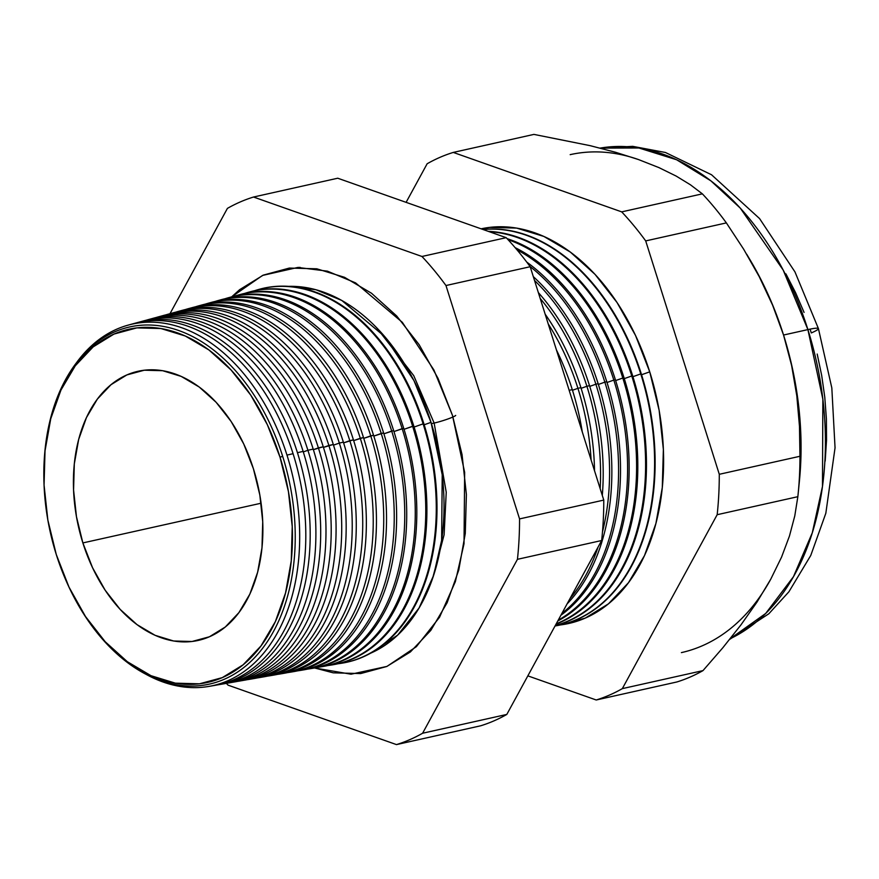 <?xml version="1.0" encoding="UTF-8"?>
<svg xmlns="http://www.w3.org/2000/svg" width="879" height="879" viewBox="0 0 879 879"><rect width="100%" height="100%" fill="white"/><g stroke="black" fill="none" stroke-linecap="round" stroke-linejoin="round"><path stroke-width="1.32" d="M431.018 422.359L413.921 380.541L384.848 336.723L341.821 300.475L315.935 289.729L288.697 286.367A189.49 126.499 -102.6 0 1 431.018 422.359L424.183 424.777L431.018 422.359L442.214 474.759L441.621 540.453L433.644 575.305L419.063 608.026L397.704 635.088L370.619 653.185A189.49 126.499 -102.6 0 0 431.018 422.359M431.402 423.579A13.734 1.308 162.5 0 0 434.149 423.063L413.723 375.63L376.542 327.603L413.723 375.63L434.149 423.063L446.235 492.229L444.104 534.828L432.578 578.481L444.104 534.828L446.235 492.229L434.149 423.063A13.734 1.308 162.5 0 0 452.971 416.987M452.476 415.393L464.65 472.342L464.024 543.76L455.366 581.645L439.544 617.234L416.36 646.691L386.947 666.414L351.04 674.204L314.572 667.963L333.24 672.831L360.654 673.567L386.716 666.513L410.394 651.943L430.798 630.408L447.125 602.741L458.772 570.01L465.277 533.454L466.386 494.503L462.057 454.641L452.476 415.393L437.984 378.278L419.162 344.722L396.715 316L371.509 293.245L344.513 277.303L316.781 268.798L289.356 268.062L263.304 275.116L239.615 289.685L231.671 296.849L262.59 275.424L297.827 267.447L327.438 271.161L355.566 282.873L402.307 322.307L433.885 369.938L452.476 415.393M43.961 482.307A182.975 122.148 77.4 0 1 138.629 325.483A182.975 122.148 77.4 0 1 282.675 456.344A182.975 122.148 -102.6 0 0 138.717 325.472A182.975 122.148 -102.6 0 0 43.95 482.077L43.972 482.648A180.931 120.786 77.4 0 1 137.673 327.79A180.931 120.786 77.4 0 1 280.027 457.201L282.675 456.344L280.027 457.201L267.315 424.623L250.79 395.176L231.078 369.971L208.96 349.985L185.271 335.998L160.923 328.537L136.849 327.889L113.984 334.075L93.196 346.864L75.297 365.774L60.959 390.056L50.74 418.789L45.027 450.872L44.06 485.054L47.851 520.049L56.267 554.495A180.931 120.786 77.4 0 1 43.972 482.648M131.257 324.329A185.491 123.829 77.4 0 1 293.07 453.696L286.972 455.091A185.205 123.642 -102.6 0 0 76.319 362.961A185.205 123.642 77.4 0 1 128.312 325.076A185.205 123.642 77.4 0 1 286.972 455.091L293.07 453.696A185.491 123.829 -102.6 0 0 134.168 323.472L128.312 325.076M141.112 321.626A185.963 124.137 77.4 0 1 303.134 451.388L297.443 452.696A185.689 123.961 -102.6 0 0 136.278 322.923A185.689 123.961 77.4 0 1 138.366 322.329A185.689 123.961 77.4 0 1 297.443 452.696L303.134 451.388A185.963 124.137 -102.6 0 0 143.826 320.835L138.366 322.329M307.914 450.29A186.183 124.291 -102.6 0 0 146.134 320.242A186.183 124.291 77.4 0 1 148.419 319.582A186.183 124.291 77.4 0 1 307.914 450.29L313.188 449.081A186.425 124.455 -102.6 0 0 153.484 318.198A186.425 124.455 77.4 0 1 313.188 449.081L307.914 450.29A186.183 124.291 77.4 0 1 229.551 682.807A186.183 124.291 77.4 0 1 227.2 683.192A186.183 124.291 -102.6 0 0 307.914 450.29L303.299 451.916L307.914 450.29M160.813 316.231A186.897 124.763 77.4 0 1 323.252 446.774L313.374 449.663L318.385 447.883A186.667 124.62 -102.6 0 0 155.99 317.55A186.667 124.62 77.4 0 1 158.473 316.836A186.667 124.62 77.4 0 1 318.385 447.883L323.252 446.774A186.897 124.763 -102.6 0 0 163.142 315.561L158.473 316.836M170.669 313.528A187.37 125.082 77.4 0 1 333.306 444.466L323.45 447.4L328.867 445.477A187.161 124.939 -102.6 0 0 165.845 314.869A187.161 124.939 77.4 0 1 168.526 314.089A187.161 124.939 77.4 0 1 328.867 445.477L333.306 444.466A187.37 125.082 -102.6 0 0 172.8 312.924L168.526 314.089M339.338 443.082A187.645 125.268 -102.6 0 0 175.701 312.188A187.645 125.268 77.4 0 1 178.58 311.342A187.645 125.268 77.4 0 1 339.338 443.082L343.37 442.148A187.831 125.389 -102.6 0 0 182.458 310.287A187.831 125.389 77.4 0 1 343.37 442.148L339.338 443.082A187.645 125.268 77.4 0 1 260.36 677.434A187.645 125.268 77.4 0 1 257.393 677.896A187.645 125.268 -102.6 0 0 339.338 443.082L333.515 445.137L339.338 443.082M190.38 308.144A188.304 125.708 77.4 0 1 353.424 439.841L343.59 442.873L349.809 440.676A188.139 125.598 -102.6 0 0 185.557 309.496A188.139 125.598 77.4 0 1 188.644 308.595A188.139 125.598 77.4 0 1 349.809 440.676L353.424 439.841A188.304 125.708 -102.6 0 0 192.116 307.65L188.644 308.595M200.236 305.442A188.776 126.027 77.4 0 1 363.488 437.533L353.666 440.61L360.28 438.269A188.622 125.917 -102.6 0 0 195.413 306.815A188.622 125.917 77.4 0 1 198.698 305.848A188.622 125.917 77.4 0 1 360.28 438.269L363.488 437.533A188.776 126.027 -102.6 0 0 201.774 305.013L198.698 305.848M210.092 302.75A189.249 126.334 77.4 0 1 373.542 435.226L363.741 438.346L370.751 435.874A189.117 126.246 -102.6 0 0 205.279 304.134A189.117 126.246 77.4 0 1 208.752 303.101A189.117 126.246 77.4 0 1 370.751 435.874L373.542 435.226A189.249 126.334 -102.6 0 0 211.421 302.376L208.752 303.101M219.948 300.058A189.71 126.653 77.4 0 1 383.607 432.918L373.817 436.083L381.222 433.468A189.6 126.576 -102.6 0 0 215.135 301.453A189.6 126.576 77.4 0 1 218.805 300.354A189.6 126.576 77.4 0 1 381.222 433.468L383.607 432.918A189.71 126.653 -102.6 0 0 221.079 299.728L218.805 300.354M229.804 297.355A190.183 126.961 77.4 0 1 393.66 430.611L383.881 433.819L391.704 431.062A190.095 126.906 -102.6 0 0 224.991 298.761A190.095 126.906 77.4 0 1 228.859 297.607A190.095 126.906 77.4 0 1 391.704 431.062L393.66 430.611A190.183 126.961 -102.6 0 0 230.737 297.091L228.859 297.607M239.659 294.663A190.655 127.279 77.4 0 1 403.725 428.304L393.957 431.567L402.175 428.655A190.578 127.224 -102.6 0 0 234.847 296.08A190.578 127.224 77.4 0 1 238.912 294.861A190.578 127.224 77.4 0 1 402.175 428.655L403.725 428.304A190.655 127.279 -102.6 0 0 240.396 294.454L238.912 294.861M249.515 291.971A191.128 127.587 77.4 0 1 413.778 425.996L404.032 429.304L412.647 426.26A191.073 127.554 -102.6 0 0 244.703 293.399A191.073 127.554 77.4 0 1 248.966 292.114A191.073 127.554 77.4 0 1 412.647 426.26L413.778 425.996A191.128 127.587 -102.6 0 0 250.054 291.817L248.966 292.114M423.118 423.854A191.556 127.884 -102.6 0 0 254.569 290.718A191.556 127.884 77.4 0 1 259.019 289.367A191.556 127.884 77.4 0 1 423.118 423.854L423.843 423.689A191.589 127.905 -102.6 0 0 259.712 289.18A191.589 127.905 -102.6 0 0 259.371 289.279A191.589 127.905 77.4 0 1 423.843 423.689L423.118 423.854A191.556 127.884 77.4 0 1 342.491 663.096A191.556 127.884 77.4 0 1 337.888 663.766A191.556 127.884 -102.6 0 0 423.118 423.854L414.108 427.04L423.118 423.854M556.418 349.908A198.522 132.531 77.4 0 1 572.284 389.628A198.522 132.531 -102.6 0 0 556.418 349.908M577.921 388.331A198.786 132.707 -102.6 0 0 548.232 323.933A198.786 132.707 77.4 0 1 577.921 388.331L580.909 387.65A198.918 132.795 -102.6 0 0 545.145 314.166A198.918 132.795 77.4 0 1 580.909 387.65L577.921 388.331A198.786 132.707 77.4 0 1 591.095 459.904A198.786 132.707 -102.6 0 0 577.921 388.331L572.482 390.254L577.921 388.331M586.897 386.277A199.203 132.982 -102.6 0 0 540.178 298.41A199.203 132.982 77.4 0 1 586.897 386.277L589.523 385.672A199.324 133.07 -102.6 0 0 538.344 292.586A199.324 133.07 77.4 0 1 589.523 385.672L586.897 386.277A199.203 132.982 77.4 0 1 600.17 488.669A199.203 132.982 -102.6 0 0 586.897 386.277L581.118 388.32L586.897 386.277M595.874 384.211A199.621 133.256 -102.6 0 0 534.52 280.445A199.621 133.256 77.4 0 1 595.874 384.211L598.149 383.694A199.731 133.333 -102.6 0 0 533.3 276.61A199.731 133.333 77.4 0 1 598.149 383.694L595.874 384.211A199.621 133.256 77.4 0 1 602.478 531.949A199.621 133.256 -102.6 0 0 595.874 384.211L589.754 386.375L595.874 384.211M604.851 382.156A200.038 133.542 -102.6 0 0 530.004 266.469A200.038 133.542 77.4 0 1 604.851 382.156L606.774 381.717A200.126 133.597 -102.6 0 0 526.741 262.085A200.126 133.597 77.4 0 1 606.774 381.717L604.851 382.156A200.038 133.542 77.4 0 1 561.923 613.388A200.038 133.542 -102.6 0 0 604.851 382.156L598.379 384.442L604.851 382.156M613.828 380.091A200.456 133.817 -102.6 0 0 516.929 249.768A200.456 133.817 77.4 0 1 613.828 380.091L615.388 379.739A200.533 133.872 -102.6 0 0 515.127 247.636A200.533 133.872 77.4 0 1 615.388 379.739L613.828 380.091A200.456 133.817 77.4 0 1 558.22 620.167A200.456 133.817 -102.6 0 0 613.828 380.091L607.015 382.497L613.828 380.091M622.804 378.036A200.873 134.102 -102.6 0 0 508.051 239.681A200.873 134.102 77.4 0 1 622.804 378.036L624.013 377.75A200.939 134.135 -102.6 0 0 507.084 238.638A200.939 134.135 77.4 0 1 624.013 377.75L622.804 378.036A200.873 134.102 77.4 0 1 556.242 623.793A200.873 134.102 -102.6 0 0 622.804 378.036L615.652 380.563L622.804 378.036M631.781 375.97A201.302 134.377 -102.6 0 0 489.131 231.649A201.302 134.377 77.4 0 1 631.781 375.97L632.638 375.772A201.335 134.41 -102.6 0 0 488.23 231.331A201.335 134.41 77.4 0 1 632.638 375.772L631.781 375.97A201.302 134.377 77.4 0 1 555.297 625.529A201.302 134.377 -102.6 0 0 631.781 375.97L624.288 378.618L631.781 375.97M640.758 373.916A201.72 134.663 -102.6 0 0 483.109 229.529A201.72 134.663 77.4 0 1 640.758 373.916L641.263 373.795A201.741 134.674 -102.6 0 0 482.923 229.463A201.741 134.674 77.4 0 1 641.263 373.795L640.758 373.916A201.72 134.663 77.4 0 1 555.858 625.837A201.72 134.663 77.4 0 1 555.056 625.969A201.72 134.663 -102.6 0 0 640.758 373.916L632.924 376.684L640.758 373.916M560.483 624.925A202.137 134.937 -102.6 0 0 649.735 371.85L641.56 374.74L649.735 371.85A202.137 134.937 -102.6 0 0 481.132 228.826L489.779 227.375L516.665 228.1L543.87 236.44L570.339 252.075L595.05 274.391L617.058 302.552L635.528 335.459L649.735 371.85L659.14 410.339L663.37 449.433L662.283 487.636L655.91 523.466L644.494 555.572L628.474 582.7L608.466 603.818L585.249 618.113L560.231 624.958M750.194 260.085A255.119 170.317 77.4 0 1 783.552 335.031L807.9 329.603A255.119 170.317 -102.6 0 0 600.115 148.101L638.901 147.991L676.599 159.747L710.869 180.832L740.272 208.103L783.167 270.029L807.9 329.603A31.402 2.989 -17.5 0 1 818.426 328.592A31.402 2.989 -17.5 0 1 811.295 332.943L810.064 329.131M253.416 468.771A137.893 92.053 77.4 0 1 197.973 640.483A137.893 92.053 77.4 0 1 82.868 542.925L261.107 503.217L82.868 542.925A137.893 92.053 77.4 0 1 137.849 371.323A137.893 92.053 77.4 0 1 253.416 468.771L259.832 495.031L262.722 521.697L261.986 547.76L257.635 572.207L249.845 594.105L238.912 612.619L225.266 627.024L209.422 636.77L191.996 641.494L173.646 641L155.089 635.308L137.036 624.639L120.181 609.411L105.161 590.205L92.57 567.757L82.868 542.925L76.462 516.676L73.572 490.01L74.308 463.947L78.66 439.489L86.45 417.591L97.371 399.088L111.029 384.683L126.862 374.926L144.299 370.213L162.637 370.707L181.195 376.399L199.258 387.057L216.113 402.285L231.133 421.491L243.725 443.95L253.416 468.771M570.174 154.649A255.119 170.317 77.4 0 1 638.539 159.571L615.476 152.243L590.139 145.661L533.927 134.399L453.267 152.419L621.695 211.872L702.365 193.852L690.454 184.81L676.127 176.053L658.953 167.614L638.539 159.571L658.953 167.614L676.127 176.053L690.454 184.81L702.365 193.852L621.695 211.872A283.181 189.051 77.4 0 1 645.702 240.912L726.373 222.903A283.181 189.051 -102.6 0 0 702.365 193.852A283.181 189.051 77.4 0 1 726.373 222.903L645.702 240.912L719.286 474.297L799.956 456.278L799.472 426.26L796.813 395.88L791.616 365.466L783.552 335.031L772.619 305.2L759.214 276.632L743.634 249.164L726.373 222.903L743.634 249.164L759.214 276.632L772.619 305.2L783.552 335.031A255.119 170.317 77.4 0 1 798.758 486.9M569.163 390.342L572.284 389.628L569.163 390.342M222.057 684.071A185.963 124.137 -102.6 0 0 224.859 683.631A185.963 124.137 -102.6 0 0 303.134 451.388A185.963 124.137 77.4 0 1 222.057 684.071M297.443 452.696A185.689 123.961 77.4 0 1 219.289 684.598A185.689 123.961 77.4 0 1 217.135 684.95A185.689 123.961 -102.6 0 0 297.443 452.696M232.133 682.324A186.425 124.455 -102.6 0 0 234.726 681.906A186.425 124.455 -102.6 0 0 313.188 449.081A186.425 124.455 77.4 0 1 232.133 682.324M242.197 680.566A186.897 124.763 -102.6 0 0 244.582 680.181A186.897 124.763 -102.6 0 0 323.252 446.774A186.897 124.763 77.4 0 1 242.197 680.566M318.385 447.883A186.667 124.62 77.4 0 1 239.824 681.016A186.667 124.62 77.4 0 1 237.264 681.423A186.667 124.62 -102.6 0 0 318.385 447.883M252.262 678.819A187.37 125.082 -102.6 0 0 254.449 678.467A187.37 125.082 -102.6 0 0 333.306 444.466A187.37 125.082 77.4 0 1 252.262 678.819M328.867 445.477A187.161 124.939 77.4 0 1 250.086 679.225A187.161 124.939 77.4 0 1 247.329 679.665A187.161 124.939 -102.6 0 0 328.867 445.477M262.327 677.061A187.831 125.389 -102.6 0 0 264.304 676.742A187.831 125.389 -102.6 0 0 343.37 442.148A187.831 125.389 77.4 0 1 262.327 677.061M270.622 675.643A188.139 125.598 77.4 0 1 267.447 676.127A188.139 125.598 -102.6 0 0 349.809 440.676A188.139 125.598 77.4 0 1 270.622 675.643L274.171 675.017A188.304 125.708 -102.6 0 0 353.424 439.841A188.304 125.708 77.4 0 1 272.391 675.314M282.456 673.556A188.776 126.027 -102.6 0 0 284.027 673.303A188.776 126.027 -102.6 0 0 363.488 437.533A188.776 126.027 77.4 0 1 282.456 673.556M360.28 438.269A188.622 125.917 77.4 0 1 280.884 673.852A188.622 125.917 77.4 0 1 277.511 674.369A188.622 125.917 -102.6 0 0 360.28 438.269M291.158 672.05A189.117 126.246 77.4 0 1 287.576 672.6A189.117 126.246 -102.6 0 0 370.751 435.874A189.117 126.246 77.4 0 1 291.158 672.05L293.894 671.578A189.249 126.334 -102.6 0 0 373.542 435.226A189.249 126.334 77.4 0 1 292.52 671.809M301.42 670.259A189.6 126.576 77.4 0 1 297.64 670.831A189.6 126.576 -102.6 0 0 381.222 433.468A189.6 126.576 77.4 0 1 301.42 670.259L303.749 669.853A189.71 126.653 -102.6 0 0 383.607 432.918A189.71 126.653 77.4 0 1 302.585 670.051M311.693 668.469A190.095 126.906 77.4 0 1 307.705 669.073A190.095 126.906 -102.6 0 0 391.704 431.062A190.095 126.906 77.4 0 1 311.693 668.469L313.616 668.128A190.183 126.961 -102.6 0 0 393.66 430.611A190.183 126.961 77.4 0 1 312.649 668.293M321.956 666.678A190.578 127.224 77.4 0 1 317.769 667.304A190.578 127.224 -102.6 0 0 402.175 428.655A190.578 127.224 77.4 0 1 321.956 666.678L323.472 666.414A190.655 127.279 -102.6 0 0 403.725 428.304A190.655 127.279 77.4 0 1 322.714 666.535M332.229 664.887A191.073 127.554 77.4 0 1 327.823 665.535A191.073 127.554 -102.6 0 0 412.647 426.26A191.073 127.554 77.4 0 1 332.229 664.887L333.339 664.689A191.128 127.587 -102.6 0 0 413.778 425.996A191.128 127.587 77.4 0 1 332.778 664.788M342.843 663.03A191.589 127.905 -102.6 0 0 343.195 662.964A191.589 127.905 -102.6 0 0 423.843 423.689A191.589 127.905 77.4 0 1 342.843 663.03M582.272 431.897A198.522 132.531 -102.6 0 0 572.284 389.628A198.522 132.531 77.4 0 1 582.272 431.897M594.523 470.759A198.918 132.795 -102.6 0 0 580.909 387.65A198.918 132.795 77.4 0 1 594.523 470.759M602.302 495.448A199.324 133.07 -102.6 0 0 589.523 385.672A199.324 133.07 77.4 0 1 602.302 495.448M567.087 603.917A199.731 133.333 -102.6 0 0 598.149 383.694A199.731 133.333 77.4 0 1 567.087 603.917M598.028 547.177A199.621 133.256 77.4 0 1 569.988 598.599A199.621 133.256 -102.6 0 0 598.028 547.177M560.912 615.234A200.126 133.597 -102.6 0 0 606.774 381.717A200.126 133.597 77.4 0 1 560.912 615.234M557.78 620.981A200.533 133.872 -102.6 0 0 615.388 379.739A200.533 133.872 77.4 0 1 557.78 620.981M556.066 624.123A200.939 134.135 -102.6 0 0 624.013 377.75A200.939 134.135 77.4 0 1 556.066 624.123M555.242 625.628A201.335 134.41 -102.6 0 0 632.638 375.772A201.335 134.41 77.4 0 1 555.242 625.628M556.099 625.793A201.741 134.674 -102.6 0 0 556.352 625.749A201.741 134.674 -102.6 0 0 641.263 373.795A201.741 134.674 77.4 0 1 556.099 625.793M600.071 148.09L632.704 146.353L665.436 152.485L711.529 174.756L759.566 218.574L794.979 271.93L818.426 328.603A31.402 2.989 162.5 0 0 807.9 329.603L822.854 399.209L822.48 486.417L812.284 532.839L793.462 576.69L765.697 613.454L730.218 638.714A255.119 170.317 -102.6 0 0 807.9 329.603L783.552 335.031L791.616 365.466L796.813 395.88L799.472 426.26L799.956 456.278A283.181 189.051 77.4 0 1 798.165 493.613A283.181 189.051 77.4 0 1 797.846 496.69L794.781 515.896L789.463 536.025L781.585 557.055L770.806 579.096L757.061 601.994L740.942 624.903L722.813 647.779L702.991 670.611A283.181 189.051 77.4 0 1 676.874 681.972L596.215 699.992A283.181 189.051 -102.6 0 0 622.332 688.631A283.181 189.051 77.4 0 1 596.215 699.992L676.874 681.972A283.181 189.051 -102.6 0 0 702.991 670.611L622.332 688.631L717.176 514.698L622.332 688.631L702.991 670.611L722.813 647.779L740.942 624.903L757.061 601.994L770.806 579.096L781.585 557.055L789.463 536.025L794.781 515.896L797.846 496.69L717.176 514.698A283.181 189.051 -102.6 0 0 719.286 474.297A283.181 189.051 77.4 0 1 717.176 514.698L797.846 496.69A283.181 189.051 -102.6 0 0 799.956 456.278L719.286 474.297L645.702 240.912A283.181 189.051 -102.6 0 0 621.695 211.872L453.267 152.419L533.927 134.399L590.139 145.661L615.476 152.243L638.539 159.571M596.215 699.992L527.85 675.863L596.215 699.992M406.109 202.346L427.139 163.769A283.181 189.051 77.4 0 1 453.267 152.419A283.181 189.051 -102.6 0 0 427.139 163.769L406.109 202.346M421.964 256.481L253.537 197.028A283.181 189.051 -102.6 0 0 227.408 208.389L169.988 313.693L227.408 208.389A283.181 189.051 77.4 0 1 253.537 197.028L337.745 178.217L506.183 237.671A283.181 189.051 77.4 0 1 530.191 266.722L603.774 500.096A283.181 189.051 77.4 0 1 601.665 540.508L506.809 714.429A283.181 189.051 77.4 0 1 480.692 725.79L396.484 744.601A283.181 189.051 -102.6 0 0 422.601 733.24L517.445 559.319A283.181 189.051 -102.6 0 0 519.555 518.907L445.972 285.532A283.181 189.051 -102.6 0 0 421.964 256.481A283.181 189.051 77.4 0 1 445.972 285.532L519.555 518.907A283.181 189.051 77.4 0 1 517.445 559.319L422.601 733.24A283.181 189.051 77.4 0 1 396.484 744.601L228.046 685.148L396.484 744.601L480.692 725.79A283.181 189.051 -102.6 0 0 506.809 714.429L422.601 733.24L506.809 714.429L601.665 540.508L517.445 559.319L601.665 540.508A283.181 189.051 -102.6 0 0 603.774 500.096L519.555 518.907L603.774 500.096L530.191 266.722L445.972 285.532L530.191 266.722A283.181 189.051 -102.6 0 0 506.183 237.671L421.964 256.481L506.183 237.671L337.745 178.217L253.537 197.028L421.964 256.481M226.375 683.357A283.181 189.051 -102.6 0 0 228.046 685.148A283.181 189.051 77.4 0 1 226.375 683.357M211.993 685.818A185.491 123.829 -102.6 0 0 215.003 685.356A185.491 123.829 -102.6 0 0 293.07 453.696A185.491 123.829 77.4 0 1 211.993 685.818M286.972 455.091A185.205 123.642 77.4 0 1 209.015 686.4A185.205 123.642 77.4 0 1 145.848 674.226A185.205 123.642 -102.6 0 0 272.545 640.989A185.205 123.642 -102.6 0 0 286.972 455.091M770.806 579.096A255.119 170.317 77.4 0 1 681.401 652.614M785.903 273.874L795.572 292.663L804.065 312.419M817.195 354.05L821.7 375.542L824.777 397.187L826.392 418.811L826.535 440.17L825.183 461.09M56.267 554.495L68.98 587.073L85.505 616.531L105.205 641.736L127.334 661.711L151.023 675.698L175.371 683.17L199.434 683.818L222.31 677.621L243.087 664.832L260.997 645.933L275.336 621.651L285.554 592.918L291.257 560.835L292.235 526.642L288.444 491.647L280.027 457.201A180.931 120.786 77.4 0 1 230.562 673.49A180.931 120.786 77.4 0 1 65.639 579.679A180.931 120.786 77.4 0 1 56.267 554.495M798.165 493.613L799.45 480.593A255.119 170.317 -102.6 0 0 783.552 335.031A255.119 170.317 -102.6 0 0 750.205 260.096L746.71 254.24M65.87 580.217A182.975 122.148 -102.6 0 0 232.649 675.061A182.975 122.148 -102.6 0 0 282.675 456.344A182.975 122.148 77.4 0 1 232.649 675.061A182.975 122.148 77.4 0 1 65.87 580.217M455.696 415.415A13.734 1.308 -17.5 0 1 447.598 419.085A13.734 1.308 -17.5 0 1 434.149 423.063M259.712 289.18L259.019 289.367M182.458 310.287L178.58 311.342M153.484 318.198L148.419 319.582M224.859 683.631L219.289 684.598M234.726 681.906L229.551 682.807M244.582 680.181L239.824 681.016M254.449 678.467L250.086 679.225M264.304 676.742L260.36 677.434M284.027 673.303L280.884 673.852M343.195 662.964L342.491 663.096M215.003 685.356L209.015 686.4M818.426 328.603L831.82 387.903L835.05 447.796L825.831 513.259L810.757 555.473L788.902 591.787L768.839 613.762L729.702 639.352M297.827 267.447L300.211 267.414"/></g></svg>
